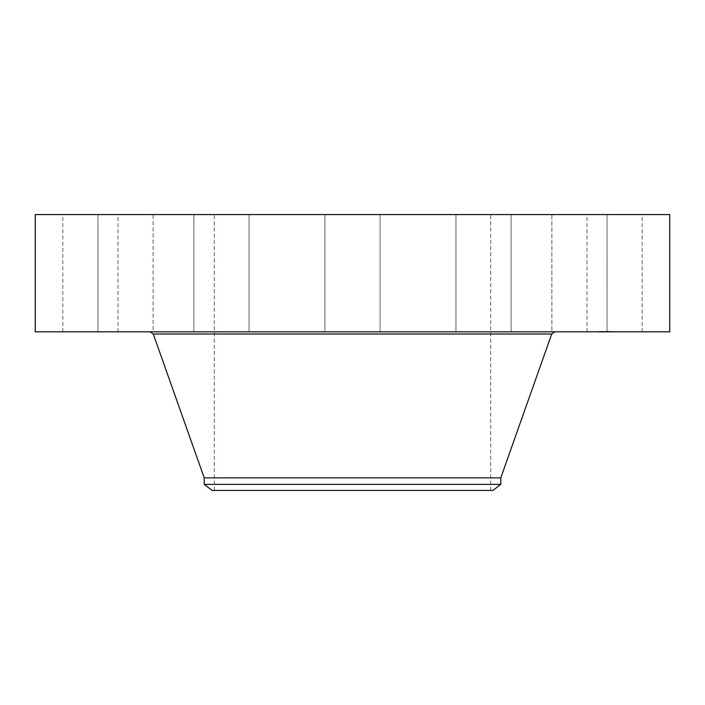 <?xml version="1.0" encoding="UTF-8"?>
<svg xmlns="http://www.w3.org/2000/svg" width="705" height="705" viewBox="0 0 705 705"><rect width="100%" height="100%" fill="white"/><g stroke="black" fill="none" stroke-linecap="round" stroke-linejoin="round"><path stroke-width="0.53" stroke-dasharray="3.52 2.64" d="M590.367 331.808L642.167 331.808L590.367 331.808M590.367 214.567L642.167 214.567L590.367 214.567M669.75 214.567L35.25 214.567M669.75 331.808L35.25 331.808M449.508 331.808L150.156 331.808L449.508 331.808M500.779 477.858L204.221 477.858M500.779 484.379L204.221 484.379M492.883 490.433L212.117 490.433M286.239 490.433L490.706 490.433L286.239 490.433M286.239 214.567L490.706 214.567L286.239 214.567M565.11 214.567L607.049 214.567L565.11 214.567M482.89 214.567L511.125 214.567L482.89 214.567M365.728 214.567L324.917 214.567L365.728 214.567M245.023 214.567L193.875 214.567L245.023 214.567M153.117 214.567L97.951 214.567L153.126 214.567L153.126 331.808L97.951 331.808L153.126 331.808L97.951 331.808L153.117 331.808L153.126 214.567M114.633 214.567L62.833 214.567L114.633 214.567M222.11 214.567L193.875 214.567L222.11 214.567M459.977 214.567L511.125 214.567L459.977 214.567M551.883 214.567L607.049 214.567L551.883 214.567L551.874 331.808L607.049 331.808L551.874 331.808L551.874 214.567M482.89 331.808L511.125 331.808L482.89 331.808M222.11 331.808L193.875 331.808L222.11 331.808M365.728 331.808L324.917 331.808L365.728 331.808M245.023 331.808L193.875 331.808L245.023 331.808M459.977 331.808L511.125 331.808L459.977 331.808M114.633 331.808L62.833 331.808L114.633 331.808M604.449 331.808L608.212 331.808L604.449 331.394M602.801 331.808L603.603 331.394L602.801 331.394M603.031 331.808L603.85 331.394L603.031 331.808M605.428 331.808L604.159 331.808L605.428 331.808M605.348 331.808L607.525 331.808L605.137 331.808L604.793 331.394L607.525 331.394L605.348 331.394M599.647 331.808L600.166 331.808L599.647 331.808M603.956 331.808L604.476 331.808L603.956 331.808M600.255 331.808L611.024 331.394L600.255 331.394M611.438 331.808L611.958 331.808L611.438 331.808M608.591 331.808L609.111 331.808L608.591 331.808M607.331 331.808L606.811 331.808L607.331 331.808M602.704 331.808L602.185 331.808L602.704 331.808M611.041 331.808L610.521 331.808L611.041 331.808M603.665 331.808L604.493 331.394L603.665 331.394M603.004 331.808L602.185 331.394L602.995 331.394M607.049 331.808L607.049 214.567L607.04 331.394M599.858 331.394L599.338 331.394L599.858 331.394M611.649 331.394L611.129 331.394L611.649 331.394M608.803 331.394L608.283 331.394L608.803 331.394M607.12 331.394L607.639 331.394L607.12 331.394M610.821 331.394L611.35 331.394L610.821 331.394M551.724 334.011L153.276 334.011M642.167 331.808L642.167 214.567M586.992 331.808L586.992 214.567M214.294 490.433L214.294 214.567M490.706 490.433L490.706 214.567M97.951 331.808L97.951 214.567L97.951 331.808M511.125 331.808L511.125 214.567L511.125 331.808M455.95 331.808L455.95 214.567L455.95 331.808M193.875 331.808L193.875 214.567L193.875 331.808M249.05 331.808L249.05 214.567L249.05 331.808M380.083 331.808L380.083 214.567L380.083 331.808M324.917 331.808L324.917 214.567L324.917 331.808M62.833 331.808L62.833 214.567M118.008 331.808L118.008 214.567"/><path stroke-width="1.06" d="M35.25 214.567L669.75 214.567L669.75 331.808L35.25 331.808L35.25 214.567M204.221 484.379L500.779 484.379L492.883 490.433L212.117 490.433L204.221 484.379L204.221 477.858L500.779 477.858L551.724 334.011L554.844 331.808M204.221 477.858L153.276 334.011L551.724 334.011M153.276 334.011L150.156 331.808M500.779 484.379L500.779 477.858"/></g></svg>
